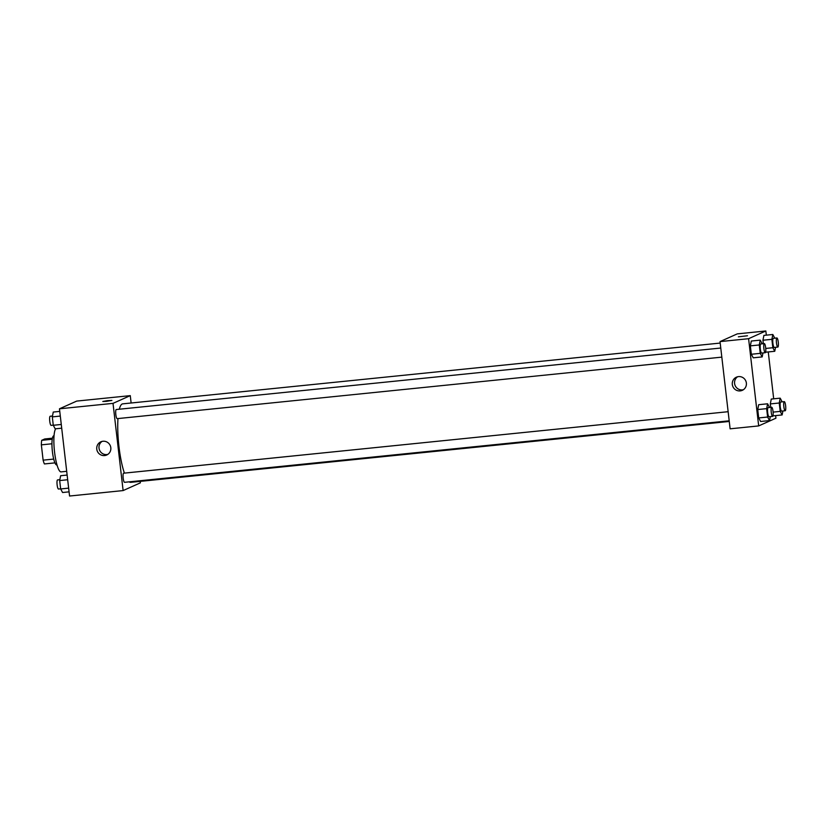 <?xml version="1.0" encoding="UTF-8"?>
<svg xmlns="http://www.w3.org/2000/svg" width="827" height="827" viewBox="0 0 827 827"><rect width="100%" height="100%" fill="white"/><g stroke="black" fill="none" stroke-linecap="round" stroke-linejoin="round"><path stroke-width="1.24" d="M53.714 459.078L43.118 460.153L41.35 444.854A14.193 2.905 84.2 0 1 41.691 440.326L44.72 438.972L52.442 438.186M43.118 460.153A14.193 2.905 84.2 0 0 44.42 463.947L54.954 462.872M57.001 464.939L56.763 464.96A14.669 2.998 -95.8 0 1 52.297 450.674A14.669 2.998 -95.8 0 1 53.796 435.777L54.034 435.757M51.956 443.779L41.35 444.854M52.246 439.251L41.691 440.326M55.678 428.789A21.998 4.497 84.2 0 0 54.665 452.948A21.998 4.497 84.2 0 0 61.084 471.897L66.698 471.318M140.197 481.386L140.363 482.854L123.12 490.576L69.561 496.024L59.461 408.807L76.715 401.085L130.273 395.637L131.121 402.997M106.466 401.353L102.817 401.477L107.334 400.65L111.914 400.423L106.466 401.353M123.12 490.576L113.02 403.359L59.461 408.807M113.02 403.359L130.273 395.637M111.914 400.423L102.817 401.477M96.769 449.133A7.205 7.04 65.9 0 1 110.218 445.536A7.205 7.04 65.9 0 1 106.735 454.995A7.205 7.04 65.9 0 1 96.769 449.133M102.021 441.432A7.205 7.04 -114.1 0 0 107.82 454.385M728.132 411.701L123.616 473.199A4.58 0.941 84.2 0 0 123.554 473.209A4.58 0.941 84.2 0 0 123.171 478.006A4.58 0.941 84.2 0 0 124.546 482.317L729.187 420.809M720.772 348.033L116.256 409.53A4.58 0.941 84.2 0 0 115.78 414.182A4.58 0.941 84.2 0 0 117.176 418.648A4.58 0.941 84.2 0 0 117.238 418.627M720.193 343.071L122.706 403.855A39.448 8.063 84.2 0 0 119.305 409.22M117.982 418.565A39.448 8.063 84.2 0 0 124.401 473.116M129.167 481.852A39.448 8.063 84.2 0 0 130.687 482.348L729.269 421.46M775.633 415.609L775.933 418.193L758.679 425.915L730.117 428.82L720.028 341.603L737.27 333.881L765.833 330.976L766.319 335.152M773.69 398.821L768.262 351.94M758.679 404.703L757.728 409.541L758.7 417.935L760.623 421.491L758.7 417.935L757.728 409.541L758.679 404.703L767.601 403.793L769.544 407.484M751.309 341.034L750.358 345.872L751.329 354.266L753.252 357.822L751.329 354.266L750.358 345.872L751.309 341.034L760.24 340.124L762.174 343.815M763.9 335.4L762.949 340.238L763.352 343.701L762.949 340.238L763.9 335.4L772.821 334.49L774.765 338.181M758.679 425.915L748.59 338.698L765.833 330.976M773.204 415.857L782.135 414.947L780.212 411.391L779.241 403.007L780.192 398.159L782.135 401.85M770.319 403.907L770.712 407.37L770.319 403.907L771.271 399.069L770.319 403.907L779.241 403.007M740.175 390.902A7.205 7.04 65.9 0 1 736.412 377.174A7.205 7.04 65.9 0 1 745.778 380.885A7.205 7.04 65.9 0 1 740.175 390.902M748.59 338.698L720.028 341.603M747.484 335.762L738.377 336.816M737.591 376.771A7.205 7.04 -114.1 0 0 743.39 389.724M770.319 416.622L769.544 420.581L767.621 417.035L766.65 408.641L767.601 403.793M771.684 407.266A4.58 0.941 84.2 0 0 771.209 411.918A4.58 0.941 84.2 0 0 772.604 416.384A4.58 0.941 84.2 0 0 772.666 416.374A4.58 0.941 84.2 0 0 773.059 411.577A4.58 0.941 84.2 0 0 771.684 407.266L768.107 407.628A4.58 0.941 84.2 0 0 767.642 412.291A4.58 0.941 84.2 0 0 769.038 416.746A4.58 0.941 84.2 0 0 769.1 416.736M769.544 420.581L760.623 421.491M767.621 417.035L758.7 417.935M766.65 408.641L757.728 409.541M762.959 352.953L762.174 356.913L760.251 353.356L759.279 344.962L760.24 340.124M764.313 343.598A4.58 0.941 84.2 0 0 763.848 348.25A4.58 0.941 84.2 0 0 765.244 352.715A4.58 0.941 84.2 0 0 765.306 352.705A4.58 0.941 84.2 0 0 765.688 347.909A4.58 0.941 84.2 0 0 764.313 343.598L760.747 343.96A4.58 0.941 84.2 0 0 760.271 348.612A4.58 0.941 84.2 0 0 761.667 353.077A4.58 0.941 84.2 0 0 761.729 353.067M762.174 356.913L753.252 357.822M760.251 353.356L751.329 354.266M759.279 344.962L750.358 345.872M782.911 410.988L782.135 414.947M784.275 401.633A4.58 0.941 84.2 0 0 783.8 406.284A4.58 0.941 84.2 0 0 785.195 410.75A4.58 0.941 84.2 0 0 785.257 410.74A4.58 0.941 84.2 0 0 785.65 405.943A4.58 0.941 84.2 0 0 784.275 401.633L780.698 401.994A4.58 0.941 84.2 0 0 780.233 406.657A4.58 0.941 84.2 0 0 781.629 411.112A4.58 0.941 84.2 0 0 781.691 411.102M780.192 398.159L771.271 399.069M780.212 411.391L773.111 412.115M775.55 347.319L774.765 351.279L772.842 347.722L771.87 339.328L772.821 334.49M776.904 337.964A4.58 0.941 84.2 0 0 776.439 342.616A4.58 0.941 84.2 0 0 777.835 347.082A4.58 0.941 84.2 0 0 777.897 347.061A4.58 0.941 84.2 0 0 778.279 342.275A4.58 0.941 84.2 0 0 776.904 337.964L773.338 338.326A4.58 0.941 84.2 0 0 772.863 342.978A4.58 0.941 84.2 0 0 774.258 347.443A4.58 0.941 84.2 0 0 774.32 347.433M774.765 351.279L765.843 352.188M772.842 347.722L765.74 348.446M771.87 339.328L762.949 340.238M69.075 491.848L62.573 492.51L60.65 488.953L59.678 480.559L60.629 475.721L67.132 475.06M68.641 488.137L60.65 488.953M67.669 479.743L59.678 480.559M59.844 479.681L57.559 479.918A4.58 0.941 84.2 0 0 57.094 484.57A4.58 0.941 84.2 0 0 58.49 489.036A4.58 0.941 84.2 0 0 58.552 489.015M61.705 428.179L55.202 428.841L53.279 425.285L52.308 416.891L53.259 412.053L59.761 411.391M61.281 424.468L53.279 425.285M60.309 416.074L52.308 416.891M52.483 416.012L50.199 416.25A4.58 0.941 84.2 0 0 49.723 420.902A4.58 0.941 84.2 0 0 51.119 425.367A4.58 0.941 84.2 0 0 51.181 425.347M721.826 357.13L117.176 418.648M772.604 416.384L769.038 416.746M765.244 352.715L761.667 353.077M785.195 410.75L781.629 411.112M777.835 347.082L774.258 347.443M60.629 488.819L58.49 489.036M53.259 425.15L51.119 425.367"/></g></svg>
